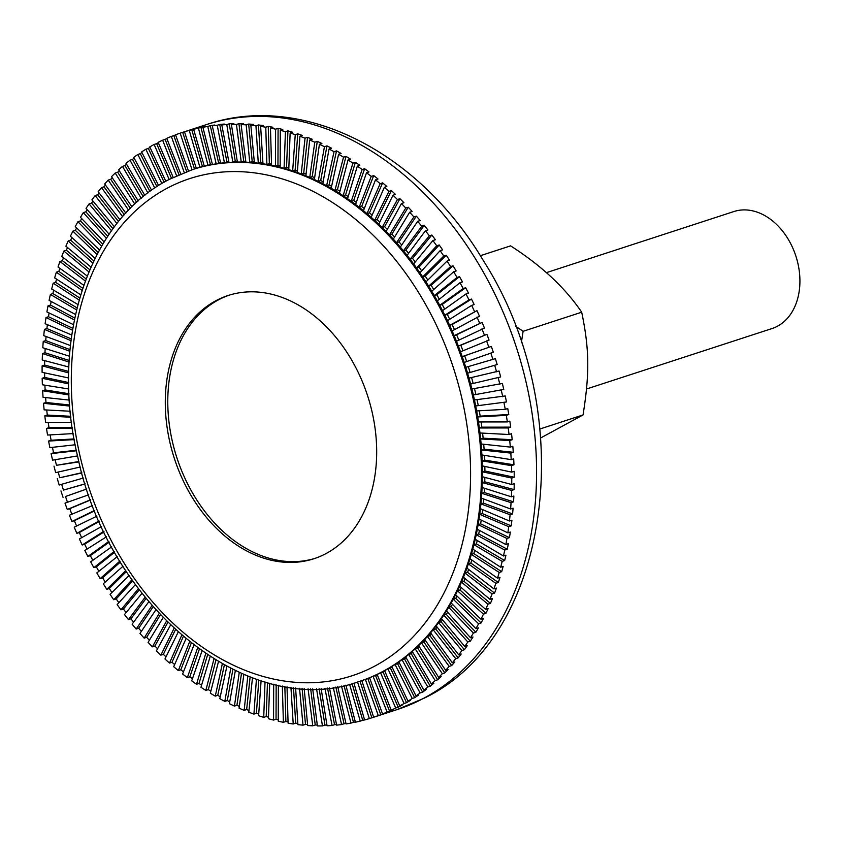 <?xml version="1.0" encoding="UTF-8"?>
<svg xmlns="http://www.w3.org/2000/svg" width="842" height="842" viewBox="0 0 842 842"><rect width="100%" height="100%" fill="white"/><g stroke="black" fill="none" stroke-linecap="round" stroke-linejoin="round"><path stroke-width="1.26" d="M161.864 183.577L145.866 149.234L148.35 148.424A307.635 225.719 71.9 0 1 150.034 147.403M164.116 182.251L148.35 148.424M169.147 179.472L154.149 144.466A307.635 225.719 71.9 0 0 149.792 146.897L165.811 181.293M154.781 188.092L137.825 154.475L140.309 153.665A307.635 225.719 71.9 0 1 141.951 152.539M156.949 186.65L140.309 153.665M145.866 149.234A307.635 225.719 71.9 0 0 141.635 151.918L158.622 185.577M147.897 193.018L130.026 160.201L132.51 159.391A307.635 225.719 71.9 0 1 134.12 158.149M149.981 191.471L132.51 159.391M137.825 154.475A307.635 225.719 71.9 0 0 133.72 157.412L151.623 190.292M141.224 198.354L122.479 166.39L124.963 165.579A307.635 225.719 71.9 0 1 126.542 164.222M143.214 196.702L124.963 165.579M130.026 160.201A307.635 225.719 71.9 0 0 126.047 163.38L144.835 195.407M134.783 204.09L115.207 173.031L117.691 172.221A307.635 225.719 71.9 0 1 119.238 170.747M136.678 202.343L117.691 172.221M122.479 166.39A307.635 225.719 71.9 0 0 118.648 169.8L138.267 200.922M128.584 210.205L108.218 180.114L110.702 179.304A307.635 225.719 71.9 0 1 112.218 177.704M130.384 208.374L110.702 179.304M115.207 173.031A307.635 225.719 71.9 0 0 111.523 176.683L131.931 206.827M122.637 216.699L101.524 187.629L104.008 186.819A307.635 225.719 71.9 0 1 105.492 185.093M124.321 214.794L104.008 186.819M108.218 180.114A307.635 225.719 71.9 0 0 104.682 183.988L125.837 213.121M116.943 223.562L95.146 195.565L97.63 194.755A307.635 225.719 71.9 0 1 99.061 192.892M118.522 221.593L97.63 194.755M101.524 187.629A307.635 225.719 71.9 0 0 98.156 191.723L120.006 219.794M111.533 230.792L89.073 203.89L91.557 203.09A307.635 225.719 71.9 0 1 92.957 201.091M112.996 228.761L91.557 203.09M95.146 195.565A307.635 225.719 71.9 0 0 91.936 199.87L114.438 226.824M106.397 238.36L83.337 212.616L85.821 211.805A307.635 225.719 71.9 0 1 87.179 209.679M107.744 236.297L85.821 211.805M89.073 203.89A307.635 225.719 71.9 0 0 86.042 208.406L109.144 234.213M101.556 246.274L77.948 221.709L80.432 220.899A307.635 225.719 71.9 0 1 81.727 218.625M102.787 244.169L80.432 220.899M83.337 212.616A307.635 225.719 71.9 0 0 80.474 217.32L104.145 241.938M97.009 254.505L72.896 231.161L75.38 230.35A307.635 225.719 71.9 0 1 76.622 227.929M98.135 252.379L75.38 230.35M77.948 221.709A307.635 225.719 71.9 0 0 75.264 226.603L99.43 250M92.778 263.041L68.202 240.959L70.686 240.149A307.635 225.719 71.9 0 1 71.875 237.57M93.788 260.904L70.686 240.149M72.896 231.161A307.635 225.719 71.9 0 0 70.402 236.244L95.03 258.378M88.863 271.871L63.887 251.074L66.371 250.263A307.635 225.719 71.9 0 1 67.486 247.527M89.768 269.745L66.371 250.263M68.202 240.959A307.635 225.719 71.9 0 0 65.897 246.201L90.947 267.051M85.274 280.986L59.929 261.494L62.413 260.683A307.635 225.719 71.9 0 1 63.466 257.789M86.073 278.881L62.413 260.683M63.887 251.074A307.635 225.719 71.9 0 0 61.771 256.484L87.179 276.018M82.021 290.374L56.361 272.198L58.845 271.387A307.635 225.719 71.9 0 1 59.824 268.324M82.716 288.29L58.845 271.387M59.929 261.494A307.635 225.719 71.9 0 0 58.024 267.051L83.747 285.27M79.116 299.994L53.183 283.175L55.667 282.365A307.635 225.719 71.9 0 1 56.551 279.144M79.695 297.952L55.667 282.365M56.361 272.198A307.635 225.719 71.9 0 0 54.656 277.902L80.643 294.763M76.548 309.856L50.394 294.405L52.878 293.595A307.635 225.719 71.9 0 1 53.678 290.195M77.032 307.867L52.878 293.595M53.183 283.175A307.635 225.719 71.9 0 0 51.678 289.017L77.896 304.509M74.338 319.939L48.005 305.857L50.488 305.046A307.635 225.719 71.9 0 1 51.183 301.478M74.728 318.013L50.488 305.046M50.394 294.405A307.635 225.719 71.9 0 0 49.089 300.362L75.485 314.476M72.486 330.211L46.005 317.529L48.489 316.718A307.635 225.719 71.9 0 1 49.089 312.971M72.791 328.359L48.489 316.718M48.005 305.857A307.635 225.719 71.9 0 0 46.91 311.929L73.433 324.644M70.991 340.663L44.426 329.38L46.91 328.569A307.635 225.719 71.9 0 1 47.384 324.654M71.212 338.894L46.91 328.569M46.005 317.529A307.635 225.719 71.9 0 0 45.131 323.696L71.749 335.011M69.865 351.282L43.247 341.399L45.731 340.589A307.635 225.719 71.9 0 1 46.078 336.505M70.012 349.609L45.731 340.589M44.426 329.38A307.635 225.719 71.9 0 0 43.752 335.642L70.423 345.536M69.097 362.039L42.479 353.566L44.963 352.756A307.635 225.719 71.9 0 1 45.184 348.504M69.191 360.471L44.963 352.756M43.247 341.399A307.635 225.719 71.9 0 0 42.795 347.746L69.465 356.229M68.707 372.911L42.121 365.86L44.605 365.049A307.635 225.719 71.9 0 1 44.689 360.629M68.739 371.459L44.605 365.049M42.479 353.566A307.635 225.719 71.9 0 0 42.237 359.976L68.876 367.038M68.697 383.899L42.174 378.258L44.658 377.448A307.635 225.719 71.9 0 1 44.594 372.859M68.676 382.552L44.658 377.448M42.121 365.86A307.635 225.719 71.9 0 0 42.1 372.332L68.655 377.974M69.044 394.961L42.647 390.741L45.131 389.93A307.635 225.719 71.9 0 1 44.9 385.173M68.991 393.74L45.131 389.93M42.174 378.258A307.635 225.719 71.9 0 0 42.374 384.773L68.812 388.993M69.77 406.086L43.521 403.286L46.005 402.476A307.635 225.719 71.9 0 1 45.615 397.561M69.686 405.002L46.005 402.476M42.647 390.741A307.635 225.719 71.9 0 0 43.058 397.287L69.339 400.087M70.875 417.243L44.815 415.864L47.299 415.053A307.635 225.719 71.9 0 1 46.731 409.991M70.77 416.295L47.299 415.053M43.521 403.286A307.635 225.719 71.9 0 0 44.142 409.854L70.233 411.233M72.338 428.431L46.51 428.462L48.994 427.652A307.635 225.719 71.9 0 1 48.236 422.442M72.223 427.62L48.994 427.652M44.815 415.864A307.635 225.719 71.9 0 0 45.647 422.442L71.507 422.41M74.18 439.608L48.604 441.05L51.088 440.24A307.635 225.719 71.9 0 1 50.152 434.893M74.054 438.945L51.088 440.24M46.51 428.462A307.635 225.719 71.9 0 0 47.552 435.04L73.149 433.598M76.38 450.775L51.109 453.606L53.593 452.796A307.635 225.719 71.9 0 1 52.446 447.323M76.264 450.26L53.593 452.796M48.604 441.05A307.635 225.719 71.9 0 0 49.867 447.618L75.148 444.776M78.938 461.89L56.488 465.31A307.635 225.719 71.9 0 1 55.14 459.721M78.843 461.521L56.488 465.31M51.109 453.606A307.635 225.719 71.9 0 0 52.572 460.153L77.517 455.922M81.853 472.951L59.771 477.751A307.635 225.719 71.9 0 1 58.214 472.057M81.79 472.72L59.771 477.751M54.004 466.121A307.635 225.719 71.9 0 0 55.667 472.636L80.243 467.015M85.126 483.918L63.445 490.097A307.635 225.719 71.9 0 1 61.666 484.297M85.095 483.834L63.445 490.097M57.288 478.561A307.635 225.719 71.9 0 0 59.161 485.024L83.326 478.035M88.736 494.78L65.013 503.148A307.635 225.719 71.9 0 0 67.276 509.484L90.515 499.769M67.476 502.274A307.635 225.719 71.9 0 1 65.518 496.506L86.747 488.96M65.518 496.506L86.768 489.013M92.683 505.526L69.433 515.241A307.635 225.719 71.9 0 0 71.896 521.493L94.62 510.441M71.844 514.23A307.635 225.719 71.9 0 1 69.76 508.673L67.276 509.484M69.76 508.673L90.589 499.969M96.967 516.114L74.222 527.176A307.635 225.719 71.9 0 0 76.864 533.344L99.051 520.966M76.569 526.029A307.635 225.719 71.9 0 1 74.38 520.682L71.896 521.493M74.38 520.682L94.757 510.778M101.566 526.545L79.369 538.933A307.635 225.719 71.9 0 0 82.19 544.995L103.798 531.313M81.642 537.659A307.635 225.719 71.9 0 1 79.348 532.533L76.864 533.344M79.348 532.533L99.251 521.43M106.481 536.786L84.853 550.489A307.635 225.719 71.9 0 0 87.863 556.446L108.85 541.459M87.052 549.1A307.635 225.719 71.9 0 1 84.674 544.185L82.19 544.995M84.674 544.185L104.082 531.891M111.702 546.826L90.683 561.835A307.635 225.719 71.9 0 0 93.862 567.666L114.207 551.394M92.799 560.319A307.635 225.719 71.9 0 1 90.347 555.636L87.863 556.446M90.347 555.636L109.218 542.164M117.206 556.646L96.83 572.928A307.635 225.719 71.9 0 0 100.177 578.622L119.848 561.109M98.861 571.318A307.635 225.719 71.9 0 1 96.346 566.855L93.862 567.666M96.346 566.855L114.67 552.205M123.006 566.224L103.303 583.769A307.635 225.719 71.9 0 0 106.808 589.326L125.774 570.56M105.229 582.054A307.635 225.719 71.9 0 1 102.661 577.822L100.177 578.622M102.661 577.822L120.406 562.014M129.068 575.549L110.081 594.336A307.635 225.719 71.9 0 0 113.733 599.736L131.962 579.759M111.902 592.526A307.635 225.719 71.9 0 1 109.292 588.516L106.808 589.326M109.292 588.516L126.426 571.56M135.404 584.59L117.143 604.598A307.635 225.719 71.9 0 0 120.953 609.84L138.404 588.663M118.869 602.714A307.635 225.719 71.9 0 1 116.217 598.925L113.733 599.736M116.217 598.925L132.72 580.833M141.982 593.336L124.49 614.544A307.635 225.719 71.9 0 0 128.437 619.617L145.087 597.273M126.1 612.587A307.635 225.719 71.9 0 1 123.437 609.029L120.953 609.84M123.437 609.029L139.277 589.821M148.792 601.788L132.11 624.164A307.635 225.719 71.9 0 0 136.183 629.048L152.002 605.577M133.604 622.154A307.635 225.719 71.9 0 1 130.92 618.807L128.437 619.617M130.92 618.807L146.066 598.483M155.823 609.913L139.972 633.437A307.635 225.719 71.9 0 0 144.182 638.131L159.138 613.544M141.361 631.374A307.635 225.719 71.9 0 1 138.667 628.248L136.183 629.048M138.667 628.248L153.097 606.829M163.064 617.691L148.076 642.341A307.635 225.719 71.9 0 0 152.413 646.835L166.474 621.164M149.36 640.236A307.635 225.719 71.9 0 1 146.666 637.32L144.182 638.131M146.666 637.32L160.348 614.828M170.505 625.132L156.412 650.855A307.635 225.719 71.9 0 0 160.854 655.16L173.999 628.437M157.58 648.74A307.635 225.719 71.9 0 1 154.896 646.024L152.413 646.835M154.896 646.024L167.79 622.48M178.125 632.205L164.958 658.991A307.635 225.719 71.9 0 0 169.505 663.075L181.693 635.331M166.011 656.855A307.635 225.719 71.9 0 1 163.337 654.35L160.854 655.16M163.337 654.35L175.431 629.763M185.914 638.91L173.705 666.706A307.635 225.719 71.9 0 0 178.346 670.569L189.555 641.857M174.641 664.57A307.635 225.719 71.9 0 1 171.989 662.265L169.505 663.075M171.989 662.265L183.24 636.657M193.86 645.214L182.63 674A307.635 225.719 71.9 0 0 187.356 677.631L197.554 647.982M183.451 671.874A307.635 225.719 71.9 0 1 180.83 669.758L178.346 670.569M180.83 669.758L191.208 643.162M201.943 651.14L191.713 680.852A307.635 225.719 71.9 0 0 196.523 684.262L205.69 653.718M192.439 678.757A307.635 225.719 71.9 0 1 189.839 676.821L187.356 677.631M189.839 676.821L199.322 649.266M210.142 656.644L200.954 687.261A307.635 225.719 71.9 0 0 205.837 690.429L213.942 659.033M201.575 685.199A307.635 225.719 71.9 0 1 199.007 683.451L196.523 684.262M199.007 683.451L207.553 654.96M218.446 661.738L210.321 693.208A307.635 225.719 71.9 0 0 215.268 696.134L222.288 663.938M210.847 691.198A307.635 225.719 71.9 0 1 208.321 689.619L205.837 690.429M208.321 689.619L215.91 660.233M226.856 666.422L219.815 698.692A307.635 225.719 71.9 0 0 224.814 701.354L230.729 668.411M220.236 696.734A307.635 225.719 71.9 0 1 217.752 695.324L215.268 696.134M217.752 695.324L224.351 665.075M235.339 670.664L229.403 703.68A307.635 225.719 71.9 0 0 234.444 706.101L239.244 672.463M229.74 701.807A307.635 225.719 71.9 0 1 227.298 700.555L224.814 701.354M227.298 700.555L232.876 669.485M243.875 674.474L239.075 708.196A307.635 225.719 71.9 0 0 244.159 710.353L247.801 676.073M239.328 706.396A307.635 225.719 71.9 0 1 236.928 705.291L234.444 706.101M236.928 705.291L241.465 673.442M252.474 677.842L248.811 712.206A307.635 225.719 71.9 0 0 253.926 714.1L256.41 679.231M249 710.501A307.635 225.719 71.9 0 1 246.643 709.543L244.159 710.353M246.643 709.543L250.106 676.957M261.094 680.768L258.599 715.721A307.635 225.719 71.9 0 0 263.725 717.352L265.041 681.957M258.715 714.111A307.635 225.719 71.9 0 1 256.41 713.3L253.926 714.1M256.41 713.3L258.778 680.031M269.735 683.241L268.419 718.721A307.635 225.719 71.9 0 0 273.555 720.078L273.682 684.23M268.472 717.216A307.635 225.719 71.9 0 1 266.209 716.542L263.725 717.352M266.209 716.542L267.472 682.641M278.376 685.272L278.26 721.205A307.635 225.719 71.9 0 0 283.396 722.299L282.323 686.041M278.26 719.815A307.635 225.719 71.9 0 1 276.039 719.268L273.555 720.078M276.039 719.268L276.165 684.799M287.017 686.84L288.09 723.173A307.635 225.719 71.9 0 0 293.216 723.983L290.943 687.409M288.048 721.899A307.635 225.719 71.9 0 1 285.88 721.489L283.396 722.299M285.88 721.489L284.838 686.493M295.616 687.956L297.9 724.615A307.635 225.719 71.9 0 0 303.015 725.151L299.531 688.314M297.826 723.478A307.635 225.719 71.9 0 1 295.7 723.183L293.216 723.983M295.7 723.183L293.5 687.725M304.183 688.619L307.677 725.53A307.635 225.719 71.9 0 0 312.761 725.804L308.067 688.777M307.583 724.53A307.635 225.719 71.9 0 1 305.499 724.352L303.015 725.151M305.499 724.352L302.11 688.503M312.698 688.83L317.402 725.92A307.635 225.719 71.9 0 0 322.454 725.909L316.55 688.777M317.287 725.057A307.635 225.719 71.9 0 1 315.245 724.994L312.761 725.804M315.245 724.994L310.656 688.819M321.139 688.588L327.054 725.783A307.635 225.719 71.9 0 0 332.064 725.499L324.949 688.324M326.938 725.067A307.635 225.719 71.9 0 1 324.938 725.109L322.454 725.909M324.938 725.109L319.139 688.682M329.496 687.882L336.611 725.12A307.635 225.719 71.9 0 0 341.568 724.562L333.264 687.419M336.505 724.541A307.635 225.719 71.9 0 1 334.548 724.688L332.064 725.499M334.548 724.688L327.538 688.093M337.758 686.735L346.073 723.931A307.635 225.719 71.9 0 0 350.967 723.099L341.473 686.072M345.978 723.499A307.635 225.719 71.9 0 1 344.052 723.752L341.568 724.562M344.052 723.752L335.842 687.04M345.904 685.146L355.408 722.215A307.635 225.719 71.9 0 0 360.239 721.11L349.567 684.272M355.335 721.931A307.635 225.719 71.9 0 1 353.451 722.289L350.967 723.099M353.451 722.289L344.031 685.546M353.935 683.104L364.607 719.984A307.635 225.719 71.9 0 0 369.354 718.605L357.545 682.031M364.565 719.836A307.635 225.719 71.9 0 1 362.723 720.299L360.239 721.11M362.723 720.299L352.093 683.609M371.838 717.794L360.029 681.231L361.839 680.652L373.659 717.226L376.142 716.416A307.635 225.719 71.9 0 1 374.743 716.879A307.635 225.719 71.9 0 1 371.838 717.794L369.354 718.605M192.544 169.579L193.513 169.263A269.187 197.512 71.9 0 1 194.165 169.042L192.018 169.737L180.199 133.162L182.682 132.352A307.635 225.719 71.9 0 1 184.082 131.889A307.635 225.719 71.9 0 1 186.987 130.973L184.503 131.784L196.323 168.358L194.165 169.042A269.187 197.512 71.9 0 1 202.122 166.748L199.933 167.316L189.25 130.405L191.734 129.594A307.635 225.719 71.9 0 1 196.102 128.468L193.618 129.279L204.301 166.179L202.122 166.748A269.187 197.512 71.9 0 1 210.195 164.895L207.974 165.337L198.449 128.173L200.933 127.363A307.635 225.719 71.9 0 1 205.374 126.479L202.89 127.289L212.416 164.453L210.195 164.895A269.187 197.512 71.9 0 1 218.394 163.506L216.141 163.822L207.785 126.458L210.268 125.647A307.635 225.719 71.9 0 1 214.773 125.016L212.289 125.826L220.646 163.19L218.394 163.506A269.187 197.512 71.9 0 1 226.698 162.58L224.414 162.769L217.247 125.269L219.73 124.458A307.635 225.719 71.9 0 1 224.277 124.069L221.793 124.879L228.971 162.38L226.698 162.58A269.187 197.512 71.9 0 1 235.076 162.106L232.781 162.169L226.803 124.605L229.287 123.795A307.635 225.719 71.9 0 1 233.887 123.658L231.403 124.469L237.381 162.043L235.076 162.106A269.187 197.512 71.9 0 1 243.538 162.096L241.222 162.032L236.455 124.469L238.939 123.658A307.635 225.719 71.9 0 1 243.58 123.774L241.096 124.584L245.864 162.159L243.538 162.096A269.187 197.512 71.9 0 1 252.063 162.548L249.727 162.359L246.18 124.858L248.664 124.048A307.635 225.719 71.9 0 1 253.326 124.416L250.842 125.226L254.389 162.738L252.063 162.548A269.187 197.512 71.9 0 1 260.62 163.464L258.284 163.148L255.957 125.774L258.441 124.963A307.635 225.719 71.9 0 1 263.125 125.584L260.641 126.395L262.967 163.769L260.62 163.464A269.187 197.512 71.9 0 1 269.219 164.832L266.872 164.4L265.767 127.216L268.251 126.405A307.635 225.719 71.9 0 1 272.945 127.279L270.461 128.089L271.566 165.274L269.219 164.832A269.187 197.512 71.9 0 1 277.818 166.663L275.471 166.106L275.597 129.184L278.081 128.373A307.635 225.719 71.9 0 1 282.786 129.5L280.302 130.299L280.165 167.221L277.818 166.663A269.187 197.512 71.9 0 1 286.427 168.947L284.08 168.263L285.438 131.668L287.922 130.857A307.635 225.719 71.9 0 1 292.616 132.226L290.132 133.036L288.774 169.631L286.427 168.947A269.187 197.512 71.9 0 1 295.016 171.673L292.669 170.873L295.258 134.667L297.742 133.857A307.635 225.719 71.9 0 1 302.415 135.467L299.931 136.278L297.352 172.484L295.016 171.673A269.187 197.512 71.9 0 1 303.573 174.852L301.236 173.926L305.046 138.172L307.53 137.372A307.635 225.719 71.9 0 1 312.182 139.225L309.698 140.035L305.899 175.778L303.573 174.852A269.187 197.512 71.9 0 1 312.077 178.472L309.761 177.42L314.782 142.193L317.266 141.382A307.635 225.719 71.9 0 1 321.897 143.477L319.413 144.277L314.392 179.514L312.077 178.472A269.187 197.512 71.9 0 1 320.518 182.514L318.223 181.356L324.454 146.697L326.938 145.887A307.635 225.719 71.9 0 1 331.527 148.213L329.043 149.023L322.823 183.682L320.518 182.514A269.187 197.512 71.9 0 1 328.896 186.987L326.622 185.714L334.042 151.697L336.526 150.886A307.635 225.719 71.9 0 1 341.073 153.444L338.589 154.254L331.169 188.271L328.896 186.987A269.187 197.512 71.9 0 1 337.168 191.881L334.927 190.492L343.525 157.18L346.02 156.37A307.635 225.719 71.9 0 1 350.504 159.149L348.02 159.959L339.421 193.271L337.168 191.881A269.187 197.512 71.9 0 1 345.346 197.186L343.136 195.681L352.903 163.127L355.387 162.317A307.635 225.719 71.9 0 1 359.818 165.316L357.334 166.127L347.557 198.691L345.346 197.186A269.187 197.512 71.9 0 1 353.398 202.89L351.219 201.28L362.144 169.537L364.628 168.726A307.635 225.719 71.9 0 1 368.985 171.936L366.502 172.747L355.577 204.501L353.398 202.89A269.187 197.512 71.9 0 1 361.323 208.974L359.176 207.269L371.227 176.388L373.711 175.578A307.635 225.719 71.9 0 1 377.995 179.009L375.511 179.82L363.46 210.689L361.323 208.974A269.187 197.512 71.9 0 1 369.091 215.447L366.996 213.636L380.152 183.682L382.636 182.872A307.635 225.719 71.9 0 1 386.836 186.503L384.352 187.313L371.185 217.268L369.091 215.447A269.187 197.512 71.9 0 1 376.7 222.288L374.648 220.372L388.899 191.397L391.383 190.587A307.635 225.719 71.9 0 1 395.487 194.418L393.003 195.228L378.753 224.204L376.7 222.288A269.187 197.512 71.9 0 1 384.131 229.487L382.131 227.477L397.445 199.522L399.929 198.712A307.635 225.719 71.9 0 1 403.928 202.733L401.445 203.543L386.141 231.497L384.131 229.487A269.187 197.512 71.9 0 1 391.383 237.023L389.436 234.918L405.77 208.048L408.254 207.237A307.635 225.719 71.9 0 1 412.159 211.447L409.675 212.258L393.33 239.128L391.383 237.023A269.187 197.512 71.9 0 1 398.424 244.885L396.529 242.696L413.885 216.952L416.369 216.141A307.635 225.719 71.9 0 1 420.158 220.52L417.674 221.33L400.318 247.085L398.424 244.885A269.187 197.512 71.9 0 1 405.265 253.074L403.423 250.8L421.747 226.224L424.231 225.414A307.635 225.719 71.9 0 1 427.904 229.961L425.421 230.771L407.096 255.347L405.265 253.074A269.187 197.512 71.9 0 1 411.864 261.557L410.096 259.21L429.367 235.834L431.851 235.034A307.635 225.719 71.9 0 1 435.388 239.738L432.904 240.549L413.643 263.914L411.864 261.557A269.187 197.512 71.9 0 1 418.242 270.335L416.537 267.903L436.714 245.79L439.198 244.98A307.635 225.719 71.9 0 1 442.608 249.842L440.124 250.653L419.947 272.766L418.242 270.335A269.187 197.512 71.9 0 1 424.357 279.376L422.726 276.871L443.776 256.052L446.26 255.242A307.635 225.719 71.9 0 1 449.533 260.252L447.049 261.062L425.999 281.881L424.357 279.376A269.187 197.512 71.9 0 1 430.22 288.68L428.662 286.112L450.554 266.619L453.038 265.809A307.635 225.719 71.9 0 1 456.164 270.945L453.68 271.755L431.788 291.248L430.22 288.68A269.187 197.512 71.9 0 1 435.819 298.226L434.335 295.584L457.017 277.46L459.5 276.65A307.635 225.719 71.9 0 1 462.479 281.912L459.995 282.723L437.314 300.857L435.819 298.226A269.187 197.512 71.9 0 1 441.134 307.983L439.724 305.288L463.174 288.553L465.658 287.743A307.635 225.719 71.9 0 1 468.478 293.132L465.994 293.942L442.545 310.677L441.134 307.983A269.187 197.512 71.9 0 1 446.165 317.95L444.829 315.203L469.005 299.889L471.488 299.078A307.635 225.719 71.9 0 1 474.151 304.572L471.667 305.383L447.502 320.697L446.165 317.95A269.187 197.512 71.9 0 1 450.902 328.106L449.649 325.317L476.972 310.645A307.635 225.719 71.9 0 1 479.477 316.234L452.143 330.906L450.902 328.106A269.187 197.512 71.9 0 1 455.322 338.442L454.154 335.6L482.119 322.402A307.635 225.719 71.9 0 1 484.445 328.075L456.49 341.273L455.322 338.442A269.187 197.512 71.9 0 1 459.437 348.914L458.353 346.041L486.908 334.337A307.635 225.719 71.9 0 1 489.065 340.094L460.511 351.798L459.437 348.914A269.187 197.512 71.9 0 1 463.226 359.534L462.237 356.619L491.328 346.43A307.635 225.719 71.9 0 1 493.307 352.261L464.216 362.439L463.226 359.534A269.187 197.512 71.9 0 1 466.7 370.259L465.794 367.322L495.38 358.66A307.635 225.719 71.9 0 1 497.18 364.544L467.594 373.206L466.7 370.259A269.187 197.512 71.9 0 1 469.825 381.089L469.026 378.121L499.053 371.006A307.635 225.719 71.9 0 1 500.674 376.942L470.636 384.047L469.825 381.089A269.187 197.512 71.9 0 1 472.625 391.983L471.909 389.004L502.337 383.457A307.635 225.719 71.9 0 1 503.769 389.414L473.341 394.972L472.625 391.983A269.187 197.512 71.9 0 1 475.077 402.95L474.456 399.95L505.232 395.961A307.635 225.719 71.9 0 1 506.474 401.96L475.698 405.949L475.077 402.95A269.187 197.512 71.9 0 1 477.182 413.948L476.656 410.938L505.253 409.338L507.737 408.528A307.635 225.719 71.9 0 1 508.789 414.538L480.193 416.137L477.709 416.948L477.182 413.948A269.187 197.512 71.9 0 1 478.93 424.968L478.498 421.958L507.347 421.926L509.831 421.116A307.635 225.719 71.9 0 1 510.694 427.136L481.845 427.168L479.361 427.978L478.93 424.968A269.187 197.512 71.9 0 1 480.329 435.988L480.003 432.977L509.042 434.525L511.526 433.714A307.635 225.719 71.9 0 1 512.199 439.724L483.15 438.177L480.666 438.987L480.329 435.988A269.187 197.512 71.9 0 1 481.371 446.986L481.14 443.987L510.336 447.102L512.82 446.292A307.635 225.719 71.9 0 1 513.283 452.291L484.097 449.175L481.613 449.986L481.371 446.986A269.187 197.512 71.9 0 1 482.056 457.953L481.919 454.964L511.21 459.648L513.694 458.837A307.635 225.719 71.9 0 1 513.967 464.805L484.676 460.121L482.192 460.932L482.056 457.953A269.187 197.512 71.9 0 1 482.382 468.857L482.34 465.889L511.683 472.12L514.167 471.31A307.635 225.719 71.9 0 1 514.241 477.246L484.897 471.015L482.413 471.825L482.382 468.857A269.187 197.512 71.9 0 1 482.34 479.687L482.403 476.74L511.736 484.518L514.22 483.708A307.635 225.719 71.9 0 1 514.104 489.602L484.771 481.813L482.287 482.624L482.34 479.687A269.187 197.512 71.9 0 1 481.94 490.412L482.098 487.507L511.378 496.812L513.862 496.012A307.635 225.719 71.9 0 1 513.546 501.832L484.266 492.517L481.782 493.328L481.94 490.412A269.187 197.512 71.9 0 1 481.182 501.032L481.445 498.159L510.61 508.989L513.094 508.179A307.635 225.719 71.9 0 1 512.578 513.936L483.413 503.106L480.929 503.916L481.182 501.032A269.187 197.512 71.9 0 1 480.066 511.526L480.424 508.684L509.431 521.009L511.915 520.198A307.635 225.719 71.9 0 1 511.21 525.882L482.203 513.557L479.719 514.357L480.066 511.526A269.187 197.512 71.9 0 1 478.603 521.851L479.045 519.061L507.842 532.86L510.336 532.049A307.635 225.719 71.9 0 1 509.431 537.649L480.635 523.84L478.151 524.65L478.603 521.851A269.187 197.512 71.9 0 1 476.772 532.018L477.319 529.271L505.853 544.521L508.336 543.711A307.635 225.719 71.9 0 1 507.252 549.216L478.709 533.954L476.225 534.765L476.772 532.018A269.187 197.512 71.9 0 1 474.593 541.995L475.235 539.301L503.463 555.983L505.947 555.173A307.635 225.719 71.9 0 1 504.663 560.562L476.435 543.879L473.951 544.69L474.593 541.995A269.187 197.512 71.9 0 1 472.067 551.773L472.804 549.131L500.674 567.203L503.158 566.392A307.635 225.719 71.9 0 1 501.685 571.665L473.825 553.594L471.341 554.404L472.067 551.773A269.187 197.512 71.9 0 1 469.204 561.319L470.036 558.741L497.496 578.18L499.98 577.37A307.635 225.719 71.9 0 1 498.317 582.517L470.867 563.077L468.384 563.887L469.204 561.319A269.187 197.512 71.9 0 1 466.005 570.634L466.921 568.118L493.928 588.895L496.412 588.084A307.635 225.719 71.9 0 1 494.57 593.094L467.573 572.328L465.089 573.139L466.005 570.634A269.187 197.512 71.9 0 1 462.468 579.685L463.479 577.254L489.97 599.315L492.454 598.504A307.635 225.719 71.9 0 1 490.444 603.367L463.942 581.306L461.458 582.117L462.468 579.685A269.187 197.512 71.9 0 1 458.606 588.474L459.711 586.116L485.655 609.429L488.139 608.619A307.635 225.719 71.9 0 1 485.939 613.334L459.995 590.021L457.511 590.831L458.606 588.474A269.187 197.512 71.9 0 1 454.427 596.967L455.617 594.694L480.961 619.217L483.445 618.407A307.635 225.719 71.9 0 1 481.077 622.964L455.733 598.441L453.249 599.251L454.427 596.967A269.187 197.512 71.9 0 1 449.944 605.166L451.207 602.977L475.909 628.669L478.393 627.858A307.635 225.719 71.9 0 1 475.867 632.247L451.154 606.556L448.67 607.356L449.944 605.166A269.187 197.512 71.9 0 1 445.144 613.05L446.492 610.945L470.52 637.762L473.004 636.962A307.635 225.719 71.9 0 1 470.299 641.172L446.281 614.344L443.797 615.155L445.144 613.05A269.187 197.512 71.9 0 1 440.061 620.596L441.482 618.586L464.784 646.488L467.268 645.677A307.635 225.719 71.9 0 1 464.405 649.708L441.113 621.806L438.629 622.617L440.061 620.596A269.187 197.512 71.9 0 1 434.683 627.806L436.188 625.89L458.711 654.823L461.195 654.013A307.635 225.719 71.9 0 1 458.185 657.855L435.661 628.921L433.177 629.732L434.683 627.806A269.187 197.512 71.9 0 1 429.031 634.658L430.609 632.847L452.333 662.759L454.817 661.949A307.635 225.719 71.9 0 1 451.659 665.59L429.936 635.678L427.452 636.478L429.031 634.658A269.187 197.512 71.9 0 1 423.116 641.151L424.757 639.425L445.639 670.274L448.123 669.464A307.635 225.719 71.9 0 1 444.818 672.895L423.947 642.057L421.463 642.867L423.116 641.151A269.187 197.512 71.9 0 1 416.937 647.256L418.653 645.646L438.65 677.357L441.134 676.547A307.635 225.719 71.9 0 1 437.693 679.768L417.706 648.056L415.222 648.866L416.937 647.256A269.187 197.512 71.9 0 1 410.517 652.971L412.296 651.466L431.378 683.999L433.862 683.188A307.635 225.719 71.9 0 1 430.294 686.198L411.212 653.666L408.728 654.476L410.517 652.971A269.187 197.512 71.9 0 1 403.855 658.297L405.707 656.897L423.831 690.187L426.315 689.377A307.635 225.719 71.9 0 1 422.621 692.166L404.497 658.876L402.013 659.686L403.855 658.297A269.187 197.512 71.9 0 1 396.982 663.201L398.887 661.917L416.032 695.902L418.516 695.092A307.635 225.719 71.9 0 1 414.706 697.66L397.561 663.675L395.077 664.485L396.982 663.201A269.187 197.512 71.9 0 1 389.899 667.695L391.856 666.527L407.991 701.154L410.475 700.344A307.635 225.719 71.9 0 1 406.549 702.681L390.414 668.053L387.93 668.864L389.899 667.695A269.187 197.512 71.9 0 1 382.605 671.758L384.626 670.706L399.708 705.922L402.192 705.112A307.635 225.719 71.9 0 1 400.192 706.175A307.635 225.719 71.9 0 1 398.171 707.206L383.078 672L380.595 672.811L382.605 671.758A269.187 197.512 71.9 0 1 375.132 675.389L377.195 674.463L391.225 710.185L393.709 709.385A307.635 225.719 71.9 0 1 389.583 711.248L375.553 675.516L373.069 676.326L375.132 675.389A269.187 197.512 71.9 0 1 367.491 678.589L369.596 677.778L382.531 713.963L385.015 713.153A307.635 225.719 71.9 0 1 380.795 714.774L378.311 715.584L365.386 679.399L367.491 678.589A269.187 197.512 71.9 0 1 360.344 681.125L359.366 681.441A269.187 197.512 -108.1 0 0 463.742 364.302A269.187 197.512 -108.1 0 0 192.544 169.579L169.737 179.167C88.421 219.499 49.246 340.547 77.738 456.859C109.165 607.629 249.685 721.689 359.366 681.441M380.795 714.774L367.87 678.589L365.386 679.399M367.87 678.589L369.649 677.905M389.583 711.248L387.099 712.058L373.069 676.326M375.553 675.516L377.3 674.726M398.171 707.206L395.687 708.017L380.595 672.811M383.078 672L384.794 671.106M406.549 702.681L404.065 703.491L387.93 668.864M390.414 668.053L392.098 667.053M414.706 697.66L412.222 698.471L395.077 664.485M397.561 663.675L399.213 662.559M422.621 692.166L420.137 692.977L402.013 659.686M404.497 658.876L406.118 657.655M430.294 686.198L427.81 687.009L408.728 654.476M411.212 653.666L412.801 652.329M437.693 679.768L435.209 680.578L415.222 648.866M417.706 648.056L419.253 646.603M444.818 672.895L442.334 673.705L421.463 642.867M423.947 642.057L425.463 640.478M451.659 665.59L449.175 666.39L427.452 636.478M429.936 635.678L431.42 633.963M458.185 657.855L455.701 658.665L433.177 629.732M435.661 628.921L437.103 627.069M464.405 649.708L461.921 650.519L438.629 622.617M441.113 621.806L442.513 619.828M447.628 612.239L446.281 614.344M470.299 641.172L467.815 641.983L443.797 615.155M451.154 606.556L452.47 604.282M475.867 632.247L473.383 633.058L448.67 607.356M455.733 598.441L456.985 596.02M481.077 622.964L478.593 623.775L453.249 599.251M459.995 590.021L461.195 587.442M485.939 613.334L483.455 614.144L457.511 590.831M463.942 581.306L465.079 578.58M490.444 603.367L487.96 604.177L461.458 582.117M467.573 572.328L468.626 569.434M494.57 593.094L492.086 593.905L465.089 573.139M470.867 563.077L471.846 560.025M498.317 582.517L495.833 583.327L468.384 563.887M473.825 553.594L474.72 550.373M501.685 571.665L499.201 572.476L471.341 554.404M476.435 543.879L477.246 540.49M504.663 560.562L502.179 561.372L473.951 544.69M478.709 533.954L479.414 530.397M507.252 549.216L504.768 550.026L476.225 534.765M480.635 523.84L481.235 520.103M509.431 537.649L506.947 538.459L478.151 524.65M482.203 513.557L482.687 509.642M511.21 525.882L508.726 526.692L479.719 514.357M483.413 503.106L483.782 499.022M512.578 513.936L510.094 514.746L480.929 503.916M484.266 492.517L484.497 488.265M513.546 501.832L511.062 502.642L481.782 493.328M484.771 481.813L484.855 477.393M514.104 489.602L511.62 490.402L482.287 482.624M484.897 471.015L484.845 466.426M514.241 477.246L511.757 478.056L482.413 471.825M484.676 460.121L484.455 455.375M513.967 464.805L511.483 465.615L482.192 460.932M484.097 449.175L483.708 444.26M513.283 452.291L510.799 453.101L481.613 449.986M483.15 438.177L482.592 433.114M512.199 439.724L509.715 440.534L480.666 438.987M481.845 427.168L481.098 421.958M510.694 427.136L508.21 427.947L479.361 427.978M480.193 416.137L479.256 410.801M508.789 414.538L506.305 415.348L477.709 416.948M478.182 405.139L477.046 399.655M506.474 401.96L475.698 405.949M475.825 394.161L474.478 388.562M503.769 389.414L473.341 394.972M473.12 383.236L471.562 377.542M500.674 376.942L470.636 384.047M470.078 372.396L468.31 366.596M497.18 364.544L467.594 373.206M466.689 361.576L464.721 355.808L491.328 346.43M462.237 356.619L464.721 355.808M462.921 350.788L460.837 345.231L486.908 334.337M458.353 346.041L460.837 345.231M458.837 340.136L456.638 334.79L482.119 322.402M454.154 335.6L456.638 334.79M454.427 329.632L452.133 324.507L476.972 310.645M449.649 325.317L452.133 324.507M449.702 319.307L447.312 314.392L471.488 299.078M444.829 315.203L447.312 314.392M444.66 309.161L442.208 304.478L465.658 287.743M439.724 305.288L442.208 304.478M439.335 299.236L436.819 294.774L459.5 276.65M434.335 295.584L436.819 294.774M433.725 289.532L431.146 285.301L453.038 265.809M428.662 286.112L431.146 285.301M427.831 280.07L425.21 276.071L446.26 255.242M422.726 276.871L425.21 276.071M421.674 270.871L419.021 267.093L439.198 244.98M416.537 267.903L419.021 267.093M415.253 261.957L412.58 258.399L431.851 235.034M410.096 259.21L412.58 258.399M408.602 253.326L405.907 249.99L424.231 225.414M403.423 250.8L405.907 249.99M401.718 245.011L399.013 241.886L416.369 216.141M396.529 242.696L399.013 241.886M394.614 237.012L391.919 234.108L408.254 207.237M389.436 234.918L391.919 234.108M387.309 229.361L384.615 226.666L399.929 198.712M382.131 227.477L384.615 226.666M379.805 222.056L377.132 219.562L391.383 190.587M374.648 220.372L377.132 219.562M372.132 215.12L369.48 212.826L382.636 182.872M366.996 213.636L369.48 212.826M364.291 208.563L361.66 206.458L373.711 175.578M359.176 207.269L361.66 206.458M356.303 202.385L353.703 200.47L364.628 168.726M351.219 201.28L353.703 200.47M348.178 196.618L345.62 194.87L355.387 162.317M343.136 195.681L345.62 194.87M339.936 191.25L337.41 189.682L346.02 156.37M334.927 190.492L337.41 189.682M331.59 186.303L329.106 184.903L336.526 150.886M326.622 185.714L329.106 184.903M323.16 181.788L320.707 180.546L326.938 145.887M318.223 181.356L320.707 180.546M314.645 177.694L312.245 176.609L317.266 141.382M309.761 177.42L312.245 176.609M306.078 174.052L303.72 173.115L307.53 137.372M301.236 173.926L303.72 173.115M297.468 170.852L295.153 170.063L297.742 133.857M292.669 170.873L295.153 170.063M288.827 168.105L286.564 167.453L287.922 130.857M284.08 168.263L286.564 167.453M280.175 165.821L277.955 165.295L278.081 128.373M275.471 166.106L277.955 165.295M271.524 163.99L269.356 163.59L268.251 126.405M266.872 164.4L269.356 163.59M262.893 162.622L260.767 162.338L258.441 124.963M258.284 163.148L260.767 162.338M254.295 161.717L252.211 161.548L248.664 124.048M249.727 162.359L252.211 161.548M245.748 161.275L243.706 161.222L238.939 123.658M241.222 162.032L243.706 161.222M237.265 161.306L235.265 161.359L229.287 123.795M232.781 162.169L235.265 161.359M228.856 161.79L226.898 161.959L219.73 124.458M224.414 162.769L226.898 161.959M220.541 162.748L218.625 163.011L210.268 125.647M216.141 163.822L218.625 163.011M212.342 164.158L210.458 164.527L200.933 127.363M207.974 165.337L210.458 164.527M204.259 166.021L202.417 166.505L191.734 129.594M199.933 167.316L202.417 166.505M196.312 168.347L194.502 168.926L182.682 132.352M192.018 169.737L194.502 168.926M184.24 172.557L171.326 136.425L173.81 135.615A307.635 225.719 71.9 0 1 175.578 134.92M186.682 171.621L173.81 135.615M180.199 133.162A307.635 225.719 71.9 0 0 175.546 134.804L188.471 170.968M176.609 175.799L162.632 140.193L165.116 139.383A307.635 225.719 71.9 0 1 166.863 138.583M178.999 174.736L165.116 139.383M171.326 136.425A307.635 225.719 71.9 0 0 166.758 138.33L180.756 173.978M173.199 177.42L158.17 142.361A307.635 225.719 71.9 0 1 162.632 140.193M184.503 131.784A307.635 225.719 71.9 0 1 189.25 130.405M193.618 129.279A307.635 225.719 71.9 0 1 198.449 128.173M202.89 127.289A307.635 225.719 71.9 0 1 207.785 126.458M212.289 125.826A307.635 225.719 71.9 0 1 217.247 125.269M221.793 124.879A307.635 225.719 71.9 0 1 226.803 124.605M231.403 124.469A307.635 225.719 71.9 0 1 236.455 124.469M241.096 124.584A307.635 225.719 71.9 0 1 246.18 124.858M250.842 125.226A307.635 225.719 71.9 0 1 255.957 125.774M260.641 126.395A307.635 225.719 71.9 0 1 265.767 127.216M270.461 128.089A307.635 225.719 71.9 0 1 275.597 129.184M280.302 130.299A307.635 225.719 71.9 0 1 285.438 131.668M290.132 133.036A307.635 225.719 71.9 0 1 295.258 134.667M299.931 136.278A307.635 225.719 71.9 0 1 305.046 138.172M309.698 140.035A307.635 225.719 71.9 0 1 314.782 142.193M319.413 144.277A307.635 225.719 71.9 0 1 324.454 146.697M329.043 149.023A307.635 225.719 71.9 0 1 334.042 151.697M338.589 154.254A307.635 225.719 71.9 0 1 343.525 157.18M348.02 159.959A307.635 225.719 71.9 0 1 352.903 163.127M357.334 166.127A307.635 225.719 71.9 0 1 362.144 169.537M366.502 172.747A307.635 225.719 71.9 0 1 371.227 176.388M375.511 179.82A307.635 225.719 71.9 0 1 380.152 183.682M384.352 187.313A307.635 225.719 71.9 0 1 388.899 191.397M393.003 195.228A307.635 225.719 71.9 0 1 397.445 199.522M401.445 203.543A307.635 225.719 71.9 0 1 405.77 208.048M409.675 212.258A307.635 225.719 71.9 0 1 413.885 216.952M417.674 221.33A307.635 225.719 71.9 0 1 421.747 226.224M425.421 230.771A307.635 225.719 71.9 0 1 429.367 235.834M432.904 240.549A307.635 225.719 71.9 0 1 436.714 245.79M440.124 250.653A307.635 225.719 71.9 0 1 443.776 256.052M447.049 261.062A307.635 225.719 71.9 0 1 450.554 266.619M453.68 271.755A307.635 225.719 71.9 0 1 457.017 277.46M459.995 282.723A307.635 225.719 71.9 0 1 463.174 288.553M465.994 293.942A307.635 225.719 71.9 0 1 469.005 299.889M471.667 305.383A307.635 225.719 71.9 0 1 474.488 311.456M476.993 317.045A307.635 225.719 71.9 0 1 479.635 323.212M481.961 328.885A307.635 225.719 71.9 0 1 484.424 335.148M486.581 340.905A307.635 225.719 71.9 0 1 488.844 347.241M490.823 353.072A307.635 225.719 71.9 0 1 492.896 359.471M494.696 365.354A307.635 225.719 71.9 0 1 496.57 371.817M498.18 377.753A307.635 225.719 71.9 0 1 499.853 384.257M501.285 390.225A307.635 225.719 71.9 0 1 502.748 396.771M503.99 402.771A307.635 225.719 71.9 0 1 505.253 409.338M506.305 415.348A307.635 225.719 71.9 0 1 507.347 421.926M508.21 427.947A307.635 225.719 71.9 0 1 509.042 434.525M509.715 440.534A307.635 225.719 71.9 0 1 510.336 447.102M510.799 453.101A307.635 225.719 71.9 0 1 511.21 459.648M511.483 465.615A307.635 225.719 71.9 0 1 511.683 472.12M511.757 478.056A307.635 225.719 71.9 0 1 511.736 484.518M511.62 490.402A307.635 225.719 71.9 0 1 511.378 496.812M511.062 502.642A307.635 225.719 71.9 0 1 510.61 508.989M510.094 514.746A307.635 225.719 71.9 0 1 509.431 521.009M508.726 526.692A307.635 225.719 71.9 0 1 507.842 532.86M506.947 538.459A307.635 225.719 71.9 0 1 505.853 544.521M504.768 550.026A307.635 225.719 71.9 0 1 503.463 555.983M502.179 561.372A307.635 225.719 71.9 0 1 500.674 567.203M499.201 572.476A307.635 225.719 71.9 0 1 497.496 578.18M495.833 583.327A307.635 225.719 71.9 0 1 493.928 588.895M492.086 593.905A307.635 225.719 71.9 0 1 489.97 599.315M487.96 604.177A307.635 225.719 71.9 0 1 485.655 609.429M483.455 614.144A307.635 225.719 71.9 0 1 480.961 619.217M478.593 623.775A307.635 225.719 71.9 0 1 475.909 628.669M473.383 633.058A307.635 225.719 71.9 0 1 470.52 637.762M467.815 641.983A307.635 225.719 71.9 0 1 464.784 646.488M461.921 650.519A307.635 225.719 71.9 0 1 458.711 654.823M455.701 658.665A307.635 225.719 71.9 0 1 452.333 662.759M449.175 666.39A307.635 225.719 71.9 0 1 445.639 670.274M442.334 673.705A307.635 225.719 71.9 0 1 438.65 677.357M435.209 680.578A307.635 225.719 71.9 0 1 431.378 683.999M427.81 687.009A307.635 225.719 71.9 0 1 423.831 690.187M420.137 692.977A307.635 225.719 71.9 0 1 416.032 695.902M412.222 698.471A307.635 225.719 71.9 0 1 407.991 701.154M404.065 703.491A307.635 225.719 71.9 0 1 399.708 705.922M395.687 708.017A307.635 225.719 71.9 0 1 391.225 710.185M387.099 712.058A307.635 225.719 71.9 0 1 382.531 713.963M378.311 715.584A307.635 225.719 71.9 0 1 373.659 717.226M63.034 497.317A307.635 225.719 71.9 0 1 60.961 490.907M154.149 144.466L156.633 143.656A307.635 225.719 71.9 0 1 158.338 142.751M171.473 178.283L156.633 143.656M216.636 300.32A138.435 101.577 -108.1 0 0 177.209 466.584A138.435 101.577 -108.1 0 0 313.887 558.751A138.435 101.577 -108.1 0 0 367.565 395.656A138.435 101.577 -108.1 0 0 228.087 295.51A138.435 101.577 -108.1 0 0 216.636 300.32M229.329 295.11A138.435 101.577 -108.1 0 0 219.12 299.51A138.435 101.577 -108.1 0 0 179.388 464.942A138.435 101.577 -108.1 0 0 315.129 558.341M515.367 326.086L523.114 331.295L521.335 342.778M540.796 437.893L583.043 414.938C589.705 373.311 589.379 349.146 581.696 312.203C565.161 287.753 541.459 265.64 510.578 245.864L480.319 255.726M539.975 428.978L583.043 414.938M523.114 331.295L581.696 312.203M546.342 272.671L733.887 211.542A61.529 45.142 71.9 0 1 795.869 256.052A61.529 45.142 71.9 0 1 772.019 328.548L586.527 389.004M422.473 698.913A307.635 225.719 71.9 0 1 397.035 709.617L424.094 698.228C553.541 636.005 579.801 411.233 483.487 260.841C419.053 151.865 302.341 91.715 206.364 124.627A307.635 225.719 71.9 0 1 510.094 329.443A307.635 225.719 71.9 0 1 422.473 698.913M168.326 187.608A261.494 191.86 71.9 0 1 470.562 469.541A261.494 191.86 71.9 0 1 174.062 624.238A261.494 191.86 71.9 0 1 168.326 187.608M374.743 716.879L397.035 709.617M184.082 131.889L206.364 124.627"/></g></svg>
